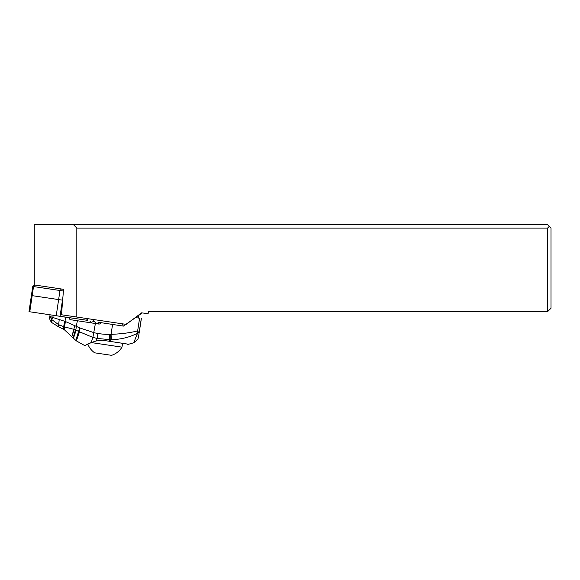 <?xml version="1.0" encoding="UTF-8"?>
<svg xmlns="http://www.w3.org/2000/svg" width="580" height="580" viewBox="0 0 580 580"><rect width="100%" height="100%" fill="white"/><g stroke="black" fill="none" stroke-linecap="round" stroke-linejoin="round"><path stroke-width="0.87" d="M63.408 291.015L32.748 286.455L31.4 295.539L62.662 300.186L31.4 295.539L29 311.663L86.819 320.262M126.208 324.38L141.643 312.823L148.059 313.78L148.625 311.663L547.578 311.663L551 308.241L551 228.092L547.578 224.663L34.271 224.663L34.271 284.954L34.988 285.055L33.531 286.571L29.783 311.779L87.602 320.377L87.856 318.681M56.231 315.708L59.979 290.507L61.429 288.992L63.546 289.304L62.872 289.202L63.459 290.377M73.464 224.663L76.821 228.092L76.821 317.043L61.487 314.759L63.546 289.304M61.429 288.992L34.988 285.055M126.078 324.365L76.821 317.043M132.878 319.507L141.853 312.859M138.932 315.063L141.904 312.859M138.895 315.281L142.114 312.895M547.578 311.663L547.578 228.092L76.821 228.092M549.289 226.374L547.578 228.092M123.359 326.105L99.144 322.371C96.99 323.698 95.504 323.473 94.678 321.683L93.264 321.465L93.554 319.529M123.38 326.112L122.039 325.902L122.351 323.807M94.678 321.683L93.264 321.465M139.715 318.231L135.51 317.586L123.337 326.105L99.144 322.371M139.41 331.238L137.634 330.912C130.428 332.753 121.568 333.906 111.048 334.363L111.403 339.8C121.699 339.242 130.369 337.045 137.438 333.203L137.438 333.203A6.851 3.618 8.6 0 0 139.352 331.173L141.31 318.478M70.049 319.616L68.621 317.659L70.049 319.616L98.774 324.046A1.711 1.711 -81.5 0 0 100.731 322.618M95.388 323.524L92.887 337.415L97.143 338.43L97.947 333.464A49.394 49.394 100.1 0 1 93.982 332.666L80.033 328.026L65.446 321.523L52.019 317.216L51.663 319.515L58.653 324.699L64.271 326.844C63.785 330.339 63.967 330.368 64.815 326.924M111.403 339.8L97.143 338.43L96.266 340.946L91.198 342.555L92.887 337.415L78.59 331.426C74.871 343.512 75.045 343.585 79.112 331.644M96.266 340.946L102.841 340.271L127.23 344.034M137.554 333.21L133.813 342.649L137.438 333.203A6.851 4.879 73.5 0 0 137.634 330.912L139.599 318.217M91.198 342.555C82.817 346.449 82.867 346.456 91.35 342.577M68.621 317.659L50.069 314.795L49.836 316.267C50.032 317.05 48.43 318.036 51.569 322.437L58.594 326.83L64.184 329.578L76.27 340.822L84.825 345.629L87.805 344.107M139.417 331.195L141.382 318.493L139.417 331.195A6.851 6.851 0 0 1 139.417 331.216C138.141 338.568 138.838 336.632 137.75 339.409L133.762 342.773L127.636 344.52M135.568 317.594L138.468 318.043L138.939 315.02M74.675 325.576L73.841 329.31L75.494 329.904C72.29 340.562 72.42 340.605 75.9 330.027M77.408 320.747L76.219 326.395M75.813 330.027L78.59 331.426L79.619 327.845M74.204 329.411C71.253 338.8 71.13 338.771 73.841 329.31L64.271 326.844L65.301 321.472M50.069 314.795L49.844 316.238L52.019 317.216M59.305 325.003C58.573 327.54 58.355 327.439 58.653 324.699L59.189 319.848M52.359 317.311L51.779 319.58L52.838 317.427L53.172 315.274M51.729 319.515C51.533 323.408 51.511 323.408 51.663 319.515L49.844 316.238M64.916 321.349L63.836 326.728C63.394 330.056 63.583 330.085 64.394 326.83M65.743 317.216L64.003 326.779M64.982 326.968C64.112 330.477 63.931 330.455 64.438 326.888L65.446 321.523M62.466 316.709L67.236 317.449L62.379 316.695L62.858 316.383M62.379 316.695L58.21 316.006M58.072 316.027L55.448 315.592M91.176 342.562L121.996 347.144L122.569 343.317M111.599 355.337A19.183 19.183 0 0 0 121.996 347.144A19.183 19.183 -81.5 0 1 111.599 355.337L94.663 352.821A19.183 19.183 -81.5 0 1 87.776 344.049A19.183 19.183 0 0 0 94.663 352.821M29 311.663L29.783 311.779M86.797 320.254L87.051 318.558M62.916 297.09L60.059 316.281M92.155 321.291A1.711 1.319 -81.2 0 1 90.589 322.785L97.636 323.872A1.711 1.319 98.8 0 0 99.202 322.379M112.578 324.445L111.048 334.363A25.281 25.281 93.1 0 1 110.65 334.385A25.273 25.273 96.5 0 1 109.613 334.413A66.33 66.33 98.6 0 1 97.947 333.464M80.033 328.026L78.953 331.63C75.197 343.81 75.378 343.889 79.496 331.854M109.613 334.413L109.663 339.793L109.076 341.236M110.65 334.385L110.918 339.808L110.258 341.417M97.636 323.872L98.81 324.053M76.466 326.518L75.755 330.005C72.486 340.83 72.623 340.88 76.161 330.15M64.721 321.298L63.655 326.671C63.234 329.94 63.423 329.976 64.221 326.779M34.691 285.012L32.748 286.455M89.03 322.545L90.98 321.11M67.236 317.449L66.809 316.992"/></g></svg>
